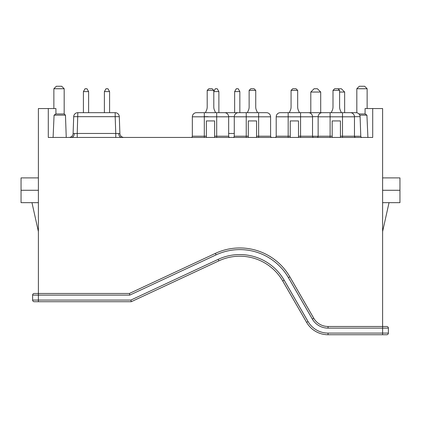 <?xml version="1.0" encoding="UTF-8"?>
<svg xmlns="http://www.w3.org/2000/svg" width="421" height="421" viewBox="0 0 421 421"><rect width="100%" height="100%" fill="white"/><g stroke="black" fill="none" stroke-linecap="round" stroke-linejoin="round"><path stroke-width="0.63" d="M356.819 88.742L359.297 86.263L364.66 86.263L367.138 88.742L356.819 88.742L356.819 112.765M53.862 88.742L56.34 86.263L61.703 86.263L64.181 88.742L53.862 88.742L53.862 108.55M77.238 137.446L77.238 133.462L115.764 133.462L115.764 137.446M74.143 133.52L77.238 133.462L77.822 112.681L115.175 112.681A4.126 4.126 0 0 1 119.301 116.664L119.885 133.462A4.126 4.126 0 0 0 124.011 137.446A4.126 4.126 0 0 1 119.885 133.462L119.085 133.52M54.072 115.154L53.093 137.446L54.072 115.154L55.925 113.954L64.181 113.954L65.466 115.154L54.072 115.154L55.925 113.954L55.925 108.55L38.385 108.55L38.385 293.463L34.259 293.463A1.652 1.652 0 0 0 32.606 295.11A1.652 1.652 0 0 1 34.259 293.463M64.181 88.742L64.181 113.954M358.955 113.954L365.075 113.954L365.075 108.55L372.711 108.55L372.711 137.446L48.289 137.446L48.289 108.55M367.138 88.742L367.138 108.55M365.075 113.954L366.928 115.154L367.907 137.446L366.928 115.154L359.755 115.154M382.615 231.55L389.036 202.659L382.615 231.55M307.446 323.712C310.73 328.527 315.145 331.827 320.691 333.616M218.189 259.357L130.889 300.068L131.252 301.715L34.259 301.715A1.652 1.652 0 0 1 32.606 300.068L32.606 295.11L38.385 295.11L38.385 300.068L130.889 300.068L131.252 301.715L218.888 260.852A49.531 49.531 0 0 1 282.712 280.975A49.531 49.531 0 0 0 218.888 260.852L218.189 259.357A51.178 51.178 0 0 1 284.143 280.149L308.035 321.528A23.113 23.113 0 0 0 328.048 333.085L382.615 333.085L382.615 328.133L328.048 328.133A18.161 18.161 0 0 1 312.324 319.05L288.432 277.676A56.135 56.135 0 0 0 216.099 254.868L129.789 295.11L129.421 293.463L215.399 253.368A57.782 57.782 0 0 1 289.864 276.85L313.756 318.229A16.508 16.508 0 0 0 328.048 326.48L386.741 326.48A1.652 1.652 0 0 1 388.394 328.133L388.394 333.085A1.652 1.652 0 0 1 386.741 334.737L328.048 334.737A24.765 24.765 0 0 1 306.604 322.354L282.712 280.975L284.143 280.149M386.741 326.48A1.652 1.652 0 0 1 388.394 328.133L382.615 328.133L382.615 108.55L372.711 108.55M129.789 295.11L38.385 295.11L38.385 293.463L129.421 293.463M306.998 112.681L329.29 112.681M348.441 112.681L355.971 112.681A4.126 4.126 0 0 1 360.097 116.664L360.781 136.251A1.237 1.237 0 0 0 362.018 137.446M343.32 112.681L350.34 112.681A4.126 4.126 0 0 1 354.466 116.806A4.126 4.126 0 0 0 350.34 112.681L342.494 112.681L342.494 116.806L330.111 116.806L330.111 137.446M217.515 112.681L224.535 112.681A4.126 4.126 0 0 1 228.661 116.806A4.126 4.126 0 0 0 224.535 112.681L245.417 112.681M298.5 136.204L312.529 136.204L312.529 116.806A4.126 4.126 0 0 0 308.404 112.681A4.126 4.126 0 0 1 312.529 116.806A4.126 4.126 0 0 0 308.404 112.681L300.562 112.681L300.562 116.806L288.18 116.806L288.18 137.446M270.598 116.806L234.276 116.806A4.126 4.126 0 0 1 238.402 112.681L266.467 112.681A4.126 4.126 0 0 1 270.598 116.806A4.126 4.126 0 0 0 266.467 112.681A4.126 4.126 0 0 1 270.598 116.806L270.598 136.204A1.237 1.237 0 0 0 271.834 137.446M301.389 112.681L288.18 112.681L288.18 116.806L276.208 116.806L276.208 136.204L290.243 136.204M228.661 116.806L192.339 116.806A4.126 4.126 0 0 1 196.465 112.681L224.535 112.681A4.126 4.126 0 0 1 228.661 116.806L228.661 136.204A1.237 1.237 0 0 0 229.898 137.446M330.111 112.681L330.111 116.806L318.144 116.806A4.126 4.126 0 0 1 322.27 112.681L342.494 112.681M318.144 116.806L318.144 136.204L332.18 136.204M332.18 137.446L332.18 120.932L340.431 120.932L340.431 137.446M350.34 112.681A4.126 4.126 0 0 1 354.466 116.806L354.466 136.204A1.237 1.237 0 0 0 355.703 137.446M276.208 116.806A4.126 4.126 0 0 1 280.339 112.681L288.18 112.681M290.243 137.446L290.243 120.932L298.5 120.932L298.5 137.446M234.276 116.806L234.276 136.204L246.243 136.204L246.243 137.446M248.306 137.446L248.306 120.932L256.563 120.932L256.563 137.446M192.339 116.806L192.339 136.204L204.311 136.204L204.311 137.446M206.374 137.446L206.374 120.932L214.626 120.932L214.626 137.446M316.908 137.446A1.237 1.237 0 0 0 318.144 136.204M274.971 137.446A1.237 1.237 0 0 0 276.208 136.204M312.529 136.204A1.237 1.237 0 0 0 313.771 137.446M233.034 137.446A1.237 1.237 0 0 0 234.276 136.204M191.102 137.446A1.237 1.237 0 0 0 192.339 136.204M68.986 137.446A4.126 4.126 0 0 0 73.112 133.462L73.701 116.664A4.126 4.126 0 0 1 77.822 112.681M121.595 137.446A4.126 2.921 -90 0 1 118.68 133.52L115.764 133.462L115.175 116.664L119.301 116.664L119.885 133.462M73.112 133.462L74.317 133.52A4.126 2.921 -90 0 1 71.402 137.446M38.385 231.55L31.964 202.659M382.615 202.659L399.95 202.659L399.95 177.894L382.615 177.894M38.385 202.659L21.05 202.659L21.05 177.894L38.385 177.894M106.034 88.742L107.934 88.742L109.586 91.599L104.382 91.599L106.034 88.742M104.382 112.681L104.382 91.599M109.586 112.681L109.586 91.599M85.068 88.742L86.963 88.742L88.615 91.599L83.416 91.599L85.068 88.742M83.416 112.681L83.416 91.599M88.615 112.681L88.615 91.599M213.8 91.383L215.331 88.742L217.225 88.742L218.878 91.599L213.8 91.599M218.878 91.599L218.878 112.681M236.297 88.742L238.197 88.742L239.844 91.599L234.644 91.599L236.297 88.742M239.844 91.599L239.844 112.681M234.644 91.599L234.644 112.681M257.51 112.681L256.473 110.397A8.257 8.257 0 0 1 255.736 106.987A8.257 8.257 0 0 0 256.473 110.397A8.257 8.257 0 0 1 255.736 106.987L255.736 90.389L249.132 90.389L250.784 88.742L254.084 88.742L255.736 90.389M207.2 106.987A8.257 8.257 0 0 1 206.458 110.397A8.257 8.257 0 0 0 207.2 106.987L207.2 90.389L208.848 88.742L212.152 88.742L213.8 90.389L207.2 90.389M213.8 106.987A8.257 8.257 0 0 0 214.542 110.397A8.257 8.257 0 0 1 213.8 106.987L213.8 90.389M214.542 110.397L215.578 112.681M205.422 112.681L206.458 110.397M249.132 90.389L249.132 106.987A8.257 8.257 0 0 1 248.395 110.397L247.359 112.681M292.721 88.742L296.021 88.742L297.673 90.389L291.069 90.389L292.721 88.742M291.069 90.389L291.069 106.987A8.257 8.257 0 0 1 290.327 110.397L289.295 112.681M297.673 90.389L297.673 106.987A8.257 8.257 0 0 0 298.41 110.397L299.447 112.681M334.653 88.742L337.958 88.742L339.605 90.389L333 90.389L334.653 88.742M333 90.389L333 106.987A8.257 8.257 0 0 1 332.264 110.397L331.227 112.681M339.605 90.389L339.605 106.987A8.257 8.257 0 0 0 340.347 110.397L341.378 112.681M333 106.987A8.257 8.257 0 0 1 332.264 110.397M340.347 110.397A8.257 8.257 0 0 1 339.605 106.987M249.132 106.987A8.257 8.257 0 0 1 248.395 110.397M291.069 106.987A8.257 8.257 0 0 1 290.327 110.397M298.41 110.397A8.257 8.257 0 0 1 297.673 106.987M337.995 88.784L341.342 88.742L344.641 92.041L339.605 92.041M344.641 92.041L344.641 112.681M314.098 88.742L317.402 88.742L320.702 92.041L310.798 92.041L314.098 88.742M320.702 92.041L320.702 112.681M310.798 112.681L310.798 92.041M204.311 112.681L204.311 136.204L206.374 136.204M246.243 112.681L246.243 136.204L248.306 136.204M328.048 333.085L328.048 334.737A24.765 24.765 0 0 1 306.604 322.354L308.035 321.528M312.324 319.05L313.756 318.229A16.508 16.508 0 0 0 328.048 326.48L328.048 328.133M216.099 254.868L215.399 253.368A57.782 57.782 0 0 1 289.864 276.85L288.432 277.676M34.259 301.715A1.652 1.652 0 0 1 32.606 300.068L38.385 300.068L38.385 301.715M382.615 334.737L382.615 333.085L388.394 333.085A1.652 1.652 0 0 1 386.741 334.737M318.144 116.664L312.529 116.664M312.529 136.251L318.144 136.251M360.097 116.664L354.461 116.664M354.466 136.251L360.781 136.251M312.529 116.806A4.126 4.126 0 0 0 308.404 112.681A4.126 4.126 0 0 1 312.529 116.806L300.562 116.806L300.562 137.446M340.431 136.204L354.466 136.204M354.466 116.806L342.494 116.806L342.494 137.446M256.563 136.204L270.598 136.204M258.626 112.681L258.626 137.446M214.626 136.204L228.661 136.204M216.689 112.681L216.689 137.446M115.175 112.681L115.175 116.664L73.701 116.664M234.276 116.664L228.661 116.664M228.661 133.462L234.276 133.462M203.964 116.664L208.085 116.664M399.95 190.276L382.615 190.276M21.05 190.276L38.385 190.276M65.466 115.154L66.244 137.446"/></g></svg>
